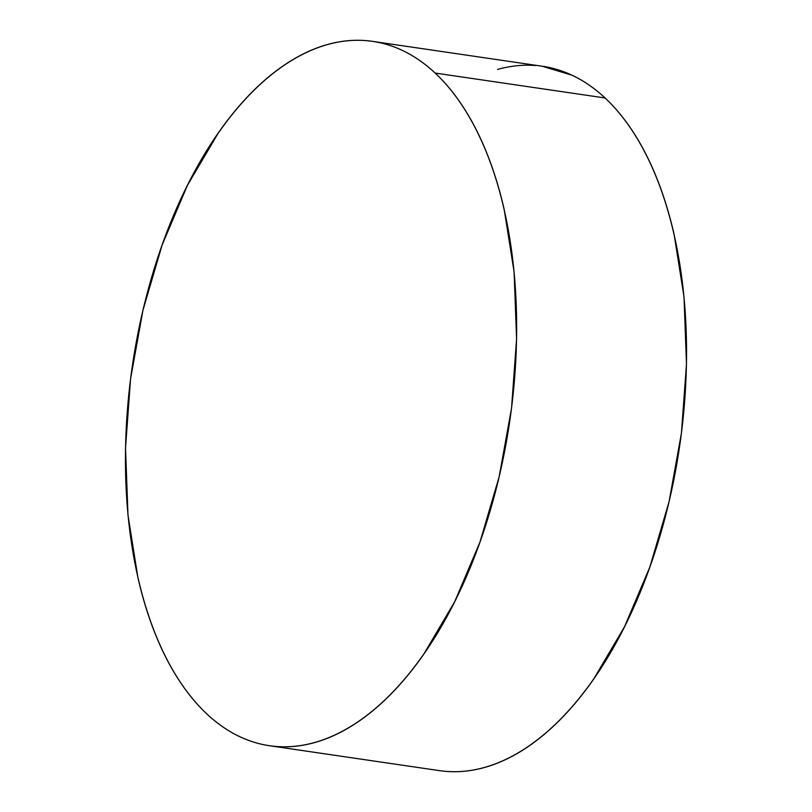 <?xml version="1.0" encoding="UTF-8"?>
<svg xmlns="http://www.w3.org/2000/svg" width="812" height="812" viewBox="0 0 812 812"><rect width="100%" height="100%" fill="white"/><g stroke="black" fill="none" stroke-linecap="round" stroke-linejoin="round"><path stroke-width="1.22" d="M269.411 745.71L439.322 770.618A355.93 190.729 -81.7 0 0 667.545 507.987A355.93 190.729 -81.7 0 0 605.072 97.978A355.93 190.729 -81.7 0 0 542.589 66.29L372.678 41.382A355.93 190.729 98.3 0 1 435.161 73.06L605.072 97.978L435.161 73.06A355.93 190.729 98.3 0 1 497.644 483.079A355.93 190.729 98.3 0 1 269.411 745.71A355.93 190.729 98.3 0 1 206.928 714.022A355.93 190.729 98.3 0 1 144.455 304.013A355.93 190.729 98.3 0 1 372.678 41.382M206.928 714.022C217.362 723.786 228.426 731.389 240.129 736.86C251.821 742.32 263.92 745.528 276.425 746.492C288.94 747.446 301.607 746.137 314.447 742.564C327.287 738.981 340.045 733.206 352.723 725.217C365.4 717.24 377.753 707.211 389.78 695.133C401.808 683.054 413.278 669.169 424.189 653.457L454.649 601.793L479.963 542.122L499.167 476.745L511.54 408.172L516.584 339.03L514.108 271.99L504.222 209.618C499.705 189.815 494.061 171.383 487.291 154.321C480.521 137.248 472.746 121.881 463.977 108.209C455.207 94.537 445.595 82.824 435.161 73.06C424.727 63.306 413.663 55.703 401.97 50.232C390.278 44.772 378.169 41.564 365.664 40.6C353.159 39.636 340.482 40.945 327.642 44.528C314.802 48.111 302.054 53.886 289.377 61.864C276.699 69.852 264.347 79.88 252.319 91.959C240.291 104.037 228.822 117.923 217.9 133.635L187.45 185.298L162.136 244.97L142.922 310.346L130.559 378.92L125.515 448.051L127.981 515.102L137.878 577.474C142.384 597.277 148.028 615.709 154.798 632.771C161.578 649.833 169.343 665.211 178.122 678.883C186.892 692.555 196.494 704.268 206.928 714.022M446.336 771.4C458.841 772.364 471.518 771.055 484.358 767.472C497.198 763.889 509.946 758.114 522.623 750.136C535.301 742.148 547.653 732.119 559.681 720.041C571.709 707.962 583.178 694.077 594.1 678.365L624.55 626.702L649.864 567.03L669.078 501.654L681.441 433.08L686.485 363.949L684.019 296.898L674.122 234.526C669.616 214.723 663.972 196.291 657.202 179.229C650.422 162.167 642.657 146.789 633.878 133.117C625.108 119.445 615.506 107.732 605.072 97.978C594.638 88.214 583.574 80.611 571.871 75.14L542.061 66.219M535.575 65.508C523.06 64.554 510.393 65.863 497.553 69.436"/></g></svg>
